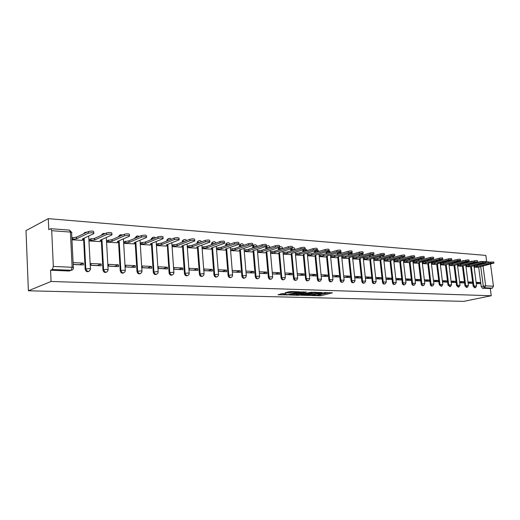 <?xml version="1.0" encoding="UTF-8"?>
<svg xmlns="http://www.w3.org/2000/svg" width="520" height="520" viewBox="0 0 520 520"><rect width="100%" height="100%" fill="white"/><g stroke="black" fill="none" stroke-linecap="round" stroke-linejoin="round"><path stroke-width="0.78" d="M311.903 295.575L320.769 295.757L332.449 292.825L323.745 292.584L325.605 293.118L324.974 293.325L317.779 294.086L319.657 294.613L318.091 295.055L311.903 295.575M282.386 293.637L277.986 294.801L288.256 294.892L299.819 291.856L290.596 291.454L285.142 292.689L289.276 292.936L292.591 292.279C295.51 291.785 297.011 291.772 297.096 292.24L289.133 294.359C286.247 294.846 284.758 294.866 284.668 294.405L286.221 293.742L282.386 293.637M28.392 290.784L51.064 281.469L491.244 295.744L463.788 301.36L28.392 290.784L26 230.614L48.276 218.641L485.843 255.405L486.694 261.781M301.002 295.23L310.934 295.497L322.589 292.533L312.429 292.298L301.002 295.23M298.376 295.341L289.393 294.983L300.95 291.954L306.371 292.052L301.34 293.377L304.089 293.572L311.474 292.168L299.728 295.197L298.344 295.009M51.064 281.469L50.564 270.231L52.312 269.477L53.326 266.435L51.714 230.685L50.811 228.696L48.763 229.645L48.276 218.641M491.244 295.744L490.282 288.555L482.463 288.23L481.221 286.546L478.66 267.15M478.381 265.05L478.296 264.401M482.996 265.779L485.667 285.851L493.48 286.202L490.49 263.998M493.48 286.202L492.356 288.113L484.543 287.781L483.301 286.097L480.682 266.331M490.282 288.555L492.356 288.113M489.151 261.969L489.899 262.288M468.104 283.159L472.128 283.348L471.965 282.106L468.084 282.971M465.959 266.572L469.963 266.753M459.751 282.763L463.892 282.958L463.729 281.704L459.732 282.607M457.606 266.006L461.734 266.195M451.217 282.36L455.488 282.562L455.325 281.294L451.197 282.236M449.079 265.428L453.336 265.623M442.5 281.944L446.901 282.152L446.738 280.872L442.488 281.86M440.369 264.836L444.756 265.038M433.596 281.528L438.132 281.743L437.97 280.449L433.589 281.463M431.476 264.231L435.994 264.446M424.496 281.093L429.175 281.314L429.013 280.007L424.482 281.034M422.383 263.614L427.043 263.835M415.194 280.657L420.017 280.885L419.861 279.558L415.181 280.592M413.094 262.983L417.898 263.211M405.685 280.209L410.657 280.442L410.501 279.103L405.672 280.137M403.591 262.334L408.551 262.574M395.954 279.747L401.089 279.988L400.933 278.636L395.947 279.682M393.881 261.677L398.996 261.924M386.009 279.272L391.307 279.526L391.151 278.161L386.003 279.208M383.949 261.001L389.226 261.261M375.83 278.792L381.297 279.052L381.141 277.667L375.824 278.726M373.782 260.312L379.229 260.579M365.417 278.304L371.053 278.57L370.903 277.167L365.404 278.233M363.382 259.603L369.005 259.883M354.75 277.797L360.575 278.07L360.418 276.659L354.744 277.726M352.736 258.882L358.54 259.168M343.831 277.284L349.843 277.563L349.694 276.133L345.351 277.284L343.824 277.212M341.835 258.141L347.822 258.44M332.644 276.75L338.851 277.043L338.702 275.6L334.373 276.764L332.637 276.679M330.668 257.381L336.856 257.692M321.191 276.211L327.6 276.51L327.45 275.048L323.128 276.231L321.178 276.139M319.235 256.607L325.618 256.932M309.445 275.652L316.062 275.971L315.919 274.482L311.61 275.685L309.439 275.581M307.515 255.808L314.106 256.146M297.401 275.087L304.245 275.411L304.096 273.904L299.806 275.125L297.394 275.008M295.497 254.995L302.315 255.346M285.058 274.502L292.123 274.833L291.98 273.312L287.703 274.553L285.051 274.423M283.179 254.156L290.219 254.52M272.389 273.904L279.695 274.248L279.552 272.708L275.294 273.962L272.382 273.825M270.543 253.299L277.817 253.675M259.435 273.293L266.942 273.644L266.806 272.084L262.567 273.364L259.428 273.214M257.621 252.421L265.096 252.811M246.155 272.662L253.858 273.026L253.721 271.447L249.503 272.74L246.149 272.584M244.368 251.518L252.044 251.921M232.511 272.019L240.428 272.389L240.292 270.79L236.1 272.11L232.505 271.94M230.763 250.594L238.647 251.011M226.499 270.114L218.374 269.718L218.504 271.356L226.629 271.739L226.499 270.114L222.333 271.453L218.498 271.271M216.97 248.047L216.788 249.645L224.887 250.075M212.329 269.425L203.977 269.016L204.107 270.673L212.459 271.07L212.329 269.425L208.195 270.784L204.1 270.595M202.612 247.052L202.436 248.671L210.756 249.106M197.769 268.71L189.183 268.294L189.306 269.971L197.893 270.381L197.769 268.71L193.667 270.101L189.3 269.893M187.863 246.025L187.681 247.669L196.235 248.118M182.8 267.982L173.972 267.553L174.089 269.256L182.923 269.672L182.8 267.982L178.737 269.392L174.083 269.172M172.692 244.972L172.51 246.636L181.305 247.104M167.401 267.228L158.321 266.786L158.431 268.515L167.518 268.944L167.401 267.228L163.384 268.664L158.431 268.431M157.092 243.886L156.91 245.577L165.952 246.058M151.56 266.454L142.214 266L142.324 267.755L151.678 268.197L151.56 266.454L147.589 267.917L142.317 267.663M141.037 242.775L140.849 244.484L150.163 244.978M135.258 265.661L125.632 265.187L125.736 266.968L135.363 267.423L135.258 265.661L131.333 267.144L125.73 266.877M124.514 241.625L124.326 243.367L133.906 243.874M118.463 264.836L108.55 264.355L108.654 266.162L118.573 266.63L118.463 264.836L114.595 266.351L108.648 266.071M107.497 240.442L107.302 242.209L117.176 242.736M101.166 263.991L90.948 263.497L91.046 265.324L101.27 265.811L101.166 263.991L97.364 265.538L91.039 265.239M89.96 239.226L89.765 241.014L99.938 241.56M73.184 264.478L83.434 264.966L83.343 263.12L79.599 264.693L73.177 264.387M71.968 239.805L82.173 240.35M88.764 271.472C86.885 272.11 85.683 271.362 85.156 269.217L83.57 238.368M106.451 272.226C104.63 272.838 103.467 272.096 102.953 269.997L101.348 240.883M101.335 240.65L101.283 239.707M123.611 272.954C121.849 273.546 120.724 272.812 120.224 270.751L118.547 242.125M118.528 241.774L118.482 240.994M140.27 273.663C138.573 274.228 137.475 273.5 136.988 271.486L135.239 243.315L134.062 242.703L146.569 237.464C146.569 236.587 144.879 236.483 141.499 237.139L129.149 242.365L124.319 243.275M135.148 242.249L135.187 242.879L135.174 242.236M156.455 274.352C154.81 274.898 153.745 274.177 153.27 272.194L151.457 244.458M151.144 239.688L153.433 237.185M172.178 275.015C170.586 275.548 169.553 274.839 169.084 272.889L167.349 245.505L166.296 244.933L179.172 239.857C179.172 239.044 177.554 238.953 174.323 239.583L161.662 244.608L156.904 245.486M166.894 240.994L167.557 240.474L167.667 239.571L169.136 238.368M187.467 275.659C185.919 276.178 184.919 275.476 184.457 273.559L182.526 246.636M182.208 242.249L183.02 240.572L184.399 239.512M202.332 276.289C200.837 276.796 199.856 276.101 199.407 274.216L197.418 247.683M197.106 243.458L197.951 241.56L199.244 240.63M216.794 276.9C215.339 277.394 214.389 276.712 213.941 274.853L211.906 248.69M211.594 244.628L212.472 242.535L213.688 241.716M230.874 277.492C229.457 277.972 228.534 277.303 228.092 275.47L226.011 249.678M225.693 245.758L225.635 245.031L226.337 244.777L226.609 243.49L227.74 242.775M244.576 278.064C243.197 278.544 242.294 277.875 241.865 276.075L239.739 250.633M239.421 246.85L239.356 246.031L240.065 245.785L240.37 244.433L241.423 243.802M257.92 278.629C256.581 279.097 255.703 278.44 255.275 276.659L253.11 251.563M252.792 247.904L252.714 247.006L253.429 246.766L253.767 245.362L254.748 244.803M270.92 279.175C269.62 279.637 268.756 278.986 268.333 277.231L266.136 252.467M265.817 248.931L265.733 247.956L266.448 247.715L266.819 246.279L267.735 245.785M283.589 279.702C282.321 280.156 281.483 279.519 281.06 277.791L278.831 253.351M278.512 249.925L278.421 248.885L279.142 248.644L279.377 247.397M295.939 280.221C294.71 280.67 293.885 280.039 293.469 278.33L291.2 254.208M290.888 250.887L290.791 249.789L291.512 249.555L291.636 248.541M307.983 280.728C306.787 281.171 305.981 280.553 305.572 278.863L303.271 255.047M302.959 251.823L302.848 250.666L303.576 250.439L303.635 249.633M319.735 281.216C318.565 281.658 317.779 281.047 317.369 279.377L315.042 255.866M314.736 252.733L314.613 251.524L315.341 251.297L315.361 250.679M331.195 281.697C330.057 282.139 329.29 281.534 328.881 279.883L326.534 256.659M326.222 253.611L326.099 252.363L326.827 252.142L326.82 251.686M342.387 282.165C341.276 282.601 340.522 282.002 340.119 280.371L337.747 257.433M337.441 254.475L337.304 253.181L338.026 252.655M353.34 282.627L353.281 282.639C352.209 283.043 351.475 282.445 351.091 280.852L348.693 258.193M348.387 255.307L348.25 253.981L348.972 253.591M364.039 283.075L363.928 283.101C362.888 283.471 362.174 282.88 361.803 281.32L359.385 258.934M359.086 256.12L358.937 254.755L359.665 254.494M374.491 283.511L374.329 283.55C373.315 283.894 372.625 283.303 372.268 281.781L369.831 259.656M369.531 256.913L369.382 255.58M384.696 283.94L384.495 283.992C383.513 284.303 382.844 283.719 382.493 282.224L380.042 260.358M379.743 257.686L379.6 256.432M394.674 284.362L394.433 284.421C393.471 284.707 392.828 284.122 392.483 282.666L390.019 261.047M389.721 258.44L389.584 257.257M404.424 284.772L404.144 284.837C403.215 285.103 402.584 284.518 402.253 283.088L399.769 261.722M399.477 259.175L399.347 258.057M413.959 285.168L413.647 285.24C412.744 285.486 412.126 284.908 411.808 283.511L409.312 262.379M409.019 259.889L408.896 258.837M423.28 285.558L422.942 285.636C422.065 285.864 421.466 285.292 421.148 283.92L418.639 263.022M418.353 260.592L418.229 259.597M432.4 285.942L432.036 286.026C431.178 286.234 430.599 285.668 430.287 284.317L427.772 263.647M427.479 261.274L427.369 260.338M441.324 286.319L439.231 284.707L436.703 264.264M436.416 261.937L436.306 261.06M450.06 286.683L447.987 285.09L445.451 264.869M445.166 262.587L445.062 261.762M458.614 287.04L458.185 287.137L456.56 285.467L454.012 265.46M453.732 263.224L453.629 262.444M466.986 287.391L466.538 287.489L464.951 285.831L462.397 266.032M462.118 263.848L462.02 263.114M475.183 287.736L474.721 287.833L473.168 286.195L470.613 266.597M470.334 264.459L470.243 263.764M476.288 283.543L480.188 283.731L480.025 282.503L476.262 283.335M474.136 267.131L478.023 267.306M71.883 237.965L76.531 237.133L76.616 238.732L71.955 239.564M341.699 256.711L345.69 256.094L345.82 257.335L341.816 257.953M480.025 282.503L476.132 282.308M84.851 232.466L83.466 233.844M102.551 233.772L101.101 235.424M119.73 235.047L118.255 236.912M136.403 236.281L134.934 238.336M152.594 237.484L151.209 238.836L151.138 239.597M168.331 238.654L166.985 239.844L166.881 240.747M183.619 239.792L182.332 240.838L182.182 241.865M198.49 240.897L197.256 241.826L197.067 242.951M212.953 241.975L211.776 242.794L211.542 244.004M227.032 243.029L225.908 243.744L225.635 245.031M240.734 244.049L239.661 244.686L239.356 246.031M254.078 245.05L253.058 245.609L252.714 247.006M267.079 246.025L266.695 246.09M266.188 246.415L265.733 247.956M278.661 247.637L278.421 248.885M290.914 248.775L290.791 249.789M302.906 249.86L302.848 250.666M314.632 250.906L314.613 251.524M326.092 251.908L326.099 252.363M437.119 258.772L436.696 258.889M445.835 259.422L445.276 259.682M454.37 260.065L453.739 260.429M462.728 260.689L462.059 261.157M470.918 261.307L470.223 261.859M50.564 270.231L69.309 271.011L70.993 270.309M478.94 261.911L478.238 262.535M471.965 282.106L467.942 281.911M463.729 281.704L459.589 281.502M455.325 281.294L451.054 281.086M446.738 280.872L442.338 280.657M437.97 280.449L433.433 280.221M429.013 280.007L424.333 279.78M419.861 279.558L415.031 279.325M410.501 279.103L405.522 278.863M400.933 278.636L395.798 278.389M391.151 278.161L385.853 277.901M381.141 277.667L375.674 277.401M370.903 277.167L365.261 276.894M360.418 276.659L354.601 276.374M349.694 276.133L343.681 275.841M338.702 275.6L332.501 275.294M327.45 275.048L321.042 274.736M315.919 274.482L309.296 274.163M304.096 273.904L297.258 273.572M291.98 273.312L284.914 272.968M279.552 272.708L272.252 272.35M266.806 272.084L259.298 271.719M253.721 271.447L246.019 271.07M240.292 270.79L232.381 270.4M83.343 263.12L73.093 262.62M318.604 294.925L329.387 292.624M303.778 294.522L307.743 294.625M309.686 295.392L320.814 292.702L315.231 293.039L307.781 294.99L309.686 295.392M307.717 294.314L314.691 292.182M296.231 294.314L292.325 294.209M303.342 291.837L301.256 292.494M296.738 294.561L296.27 294.717C296.368 295.159 297.837 295.146 300.664 294.664L303.199 293.807L299.37 293.878L296.738 294.561L296.647 293.586L296.205 293.995M296.647 293.586L301.288 292.773M288.048 291.902L291.726 291.486M280.599 293.885L284.628 293.995M473.96 265.772L477.126 265.356L477.269 266.422L474.097 266.838M477.737 267.371L493.954 263.081L490.848 263.172L477.269 266.422M477.126 265.356L490.698 262.093L493.805 262.002L493.935 262.938M465.784 265.207L468.995 264.784L469.137 265.856L465.92 266.286M469.671 266.825L485.888 262.483L482.742 262.567L469.137 265.856M468.995 264.784L482.593 261.476L485.738 261.391L485.869 262.334M457.431 264.635L460.7 264.199L460.837 265.284L457.574 265.72M461.442 266.266L477.646 261.872L474.461 261.95L460.837 265.284M460.7 264.199L474.318 260.851C476.333 260.475 477.393 260.449 477.503 260.774L477.626 261.716M448.91 264.05L452.225 263.601L452.368 264.7L449.046 265.148M453.043 265.694L469.235 261.248C469.125 260.917 468.052 260.942 466.011 261.32L452.368 264.7M452.225 263.601L465.862 260.208C467.909 259.825 468.981 259.805 469.092 260.137L469.216 261.086M440.2 263.452L443.573 262.99L443.709 264.101L440.336 264.563M444.464 265.115L460.642 260.611C460.531 260.267 459.446 260.293 457.373 260.676L443.709 264.101M443.573 262.99L457.223 259.552C459.303 259.161 460.388 259.142 460.493 259.486L460.616 260.442M431.308 262.841L434.733 262.366L434.87 263.49L431.444 263.965M435.701 264.517L437.944 263.887L437.496 263.673L451.854 259.961C451.757 259.603 450.651 259.63 448.546 260.019L434.87 263.49M434.733 262.366L448.403 258.882C450.509 258.486 451.613 258.466 451.711 258.824L451.834 259.779M422.214 262.217L425.698 261.729L425.841 262.867L422.351 263.354M426.751 263.913L428.981 263.276L428.526 263.055L442.878 259.298C442.78 258.928 441.662 258.947 439.524 259.35L425.841 262.867M425.698 261.729L439.381 258.2C441.519 257.797 442.637 257.777 442.735 258.147L442.858 259.11M412.925 261.586L416.468 261.079L416.604 262.23L413.062 262.73M417.606 263.289L419.822 262.652L419.348 262.418L433.7 258.615C433.609 258.239 432.471 258.252 430.3 258.661L416.604 262.23M416.468 261.079L430.157 257.498C432.328 257.088 433.466 257.075 433.557 257.452L433.68 258.421M403.429 260.93L407.037 260.416L407.173 261.579L403.566 262.093M408.259 262.652L410.462 262.015L409.975 261.768L424.313 257.92C424.229 257.53 423.079 257.543 420.869 257.959L407.173 261.579M407.037 260.416L420.726 256.783C422.935 256.36 424.086 256.353 424.177 256.744L424.294 257.712M393.718 260.267L397.384 259.74L397.521 260.91L393.854 261.437M398.704 262.002L400.894 261.358L400.387 261.105L414.719 257.212C414.635 256.802 413.465 256.815 411.216 257.238L397.521 260.91M397.384 259.74L411.079 256.048C413.322 255.619 414.492 255.613 414.576 256.022L414.694 256.997M383.786 259.591L387.517 259.044L387.654 260.228L383.923 260.774M388.928 261.339L391.105 260.695L390.585 260.429L404.898 256.483C404.813 256.061 403.631 256.067 401.349 256.503L387.654 260.228M387.517 259.044L401.206 255.3C403.494 254.865 404.677 254.858 404.755 255.281L404.872 256.256M373.626 258.895L377.423 258.329L377.553 259.532L373.757 260.091M378.931 260.663L381.095 260.013L380.556 259.74L394.843 255.743C394.771 255.307 393.569 255.307 391.241 255.749L377.553 259.532M377.423 258.329L391.105 254.534C393.432 254.092 394.628 254.085 394.706 254.527L394.817 255.502M363.226 258.187L367.088 257.601L367.224 258.817L363.356 259.396M368.706 259.968L370.851 259.317L370.292 259.025L384.56 254.982C384.488 254.527 383.266 254.527 380.9 254.982L367.224 258.817M367.088 257.601L380.763 253.747C383.13 253.292 384.345 253.299 384.416 253.754L384.527 254.735M352.586 257.459L356.512 256.861L356.649 258.083L352.716 258.681M358.241 259.252L360.366 258.603L359.788 258.303L374.023 254.202C373.958 253.734 372.723 253.728 370.312 254.189L356.649 258.083M356.512 256.861L370.175 252.947C372.58 252.48 373.822 252.486 373.887 252.961L373.99 253.942M347.529 258.525L349.635 257.875L349.037 257.556L363.233 253.409C363.175 252.922 361.92 252.915 359.463 253.383L345.82 257.335M345.69 256.094L359.326 252.122C361.777 251.648 363.038 251.661 363.097 252.148L363.2 253.13M330.525 255.957L334.601 255.314L334.731 256.568L330.655 257.212M336.557 257.784L338.65 257.127L338.026 256.796L352.176 252.59C352.125 252.089 350.851 252.077 348.354 252.558L334.731 256.568M334.601 255.314L348.218 251.277C350.714 250.796 351.988 250.809 352.047 251.316L352.151 252.304M319.092 255.177L323.239 254.514L323.369 255.788L319.215 256.445M325.319 257.017L327.392 256.36L326.749 256.016L340.853 251.758C340.801 251.232 339.508 251.219 336.96 251.706L323.369 255.788M323.239 254.514L336.83 250.413C339.372 249.919 340.665 249.938 340.717 250.464L340.821 251.453M307.372 254.378L311.597 253.695L311.727 254.982L307.502 255.665M313.814 256.236L315.855 255.573L315.192 255.222L329.238 250.9C329.192 250.354 327.88 250.335 325.286 250.835L311.727 254.982M311.597 253.695L325.156 249.529C327.743 249.028 329.062 249.047 329.108 249.594L329.206 250.582M295.36 253.565L299.669 252.857L299.793 254.156L295.483 254.865M302.016 255.437L304.038 254.774L303.342 254.404L317.33 250.023C317.291 249.457 315.952 249.431 313.313 249.945L299.793 254.156M299.669 252.857L313.183 248.619C315.822 248.105 317.161 248.131 317.2 248.703L317.298 249.691M283.049 252.727L287.437 251.992L287.553 253.311L283.166 254.046M289.919 254.612L291.915 253.948L291.2 253.565L305.117 249.119C305.084 248.541 303.719 248.508 301.028 249.028L287.553 253.311M287.437 251.992L300.898 247.689C303.589 247.162 304.954 247.195 304.986 247.786L305.084 248.775M270.413 251.875L274.885 251.108L275.008 252.441L270.536 253.208M277.517 253.773L279.487 253.103L278.74 252.701L292.578 248.196C292.552 247.592 291.168 247.559 288.425 248.092L275.008 252.441M274.885 251.108L288.294 246.733C291.038 246.194 292.428 246.233 292.454 246.844L292.546 247.832M257.491 250.984L262.008 250.198L262.132 251.55L257.608 252.33M264.797 252.909L266.74 252.239L265.961 251.817L279.714 247.254C279.695 246.623 278.284 246.578 275.483 247.124L262.132 251.55M262.008 250.198L275.36 245.745C278.155 245.2 279.565 245.245 279.591 245.882L279.682 246.87M244.244 250.061L248.794 249.269L248.911 250.64L244.361 251.433M251.745 252.018L253.656 251.355L252.844 250.913L266.507 246.279C266.487 245.629 265.05 245.577 262.197 246.136L248.911 250.64M248.794 249.269L262.074 244.738C264.927 244.179 266.364 244.231 266.383 244.888L266.474 245.882M230.646 249.119L235.228 248.313L235.339 249.704L230.756 250.504M238.349 251.108L240.227 250.445L239.382 249.983L252.941 245.284C252.928 244.602 251.466 244.55 248.547 245.115L235.339 249.704M235.228 248.313L248.43 243.705C251.342 243.133 252.805 243.191 252.817 243.874L252.902 244.862M216.671 248.15L221.292 247.332L221.403 248.742L216.781 249.555M224.588 250.179L226.434 249.509L225.55 249.028L238.999 244.257C238.986 243.555 237.497 243.49 234.526 244.075L221.403 248.742M221.292 247.332L234.403 242.639C237.38 242.06 238.869 242.119 238.875 242.827L238.959 243.822M202.319 247.156L206.973 246.324L207.083 247.748L202.43 248.58M210.457 249.217L212.264 248.547L211.347 248.047L224.666 243.204C224.66 242.476 223.139 242.405 220.103 242.996L207.083 247.748M206.973 246.324L219.993 241.547C223.022 240.948 224.542 241.02 224.549 241.755L224.627 242.749M187.571 246.136L192.257 245.284L192.361 246.733L187.675 247.578M195.936 248.228L197.711 247.559L196.749 247.033L209.931 242.119C209.924 241.364 208.377 241.286 205.276 241.891L192.361 246.733M192.257 245.284L205.166 240.422C208.26 239.811 209.814 239.889 209.814 240.65L209.892 241.644M172.406 245.083L177.125 244.218L177.229 245.687L172.504 246.545M181.012 247.214L182.741 246.545L181.733 245.999L194.772 241.007C194.772 240.221 193.186 240.136 190.021 240.754L177.229 245.687M177.125 244.218L189.911 239.265C193.076 238.641 194.662 238.725 194.662 239.519L194.733 240.506M156.806 244.004L161.558 243.126L161.662 244.608M165.659 246.175L167.206 245.57M161.558 243.126L174.213 238.069C177.444 237.439 179.062 237.53 179.062 238.349L179.133 239.343M140.751 242.892L145.542 241.995L145.639 243.503L140.849 244.394M149.87 245.102L151.515 244.433L150.41 243.834L163.111 238.68C163.111 237.835 161.46 237.738 158.158 238.381L145.639 243.503M145.542 241.995L158.054 236.847C161.356 236.197 163.007 236.301 163.007 237.146L163.072 238.141M124.228 241.748L129.051 240.832L129.149 242.365M133.62 243.997L135.22 243.328M129.051 240.832L141.401 235.58C144.774 234.923 146.465 235.027 146.471 235.911L146.536 236.906M107.211 240.565L112.073 239.636L112.158 241.189L107.296 242.119M116.883 242.859L118.437 242.19L117.221 241.54L129.526 236.21C129.519 235.306 127.79 235.19 124.338 235.859L112.158 241.189M112.073 239.636L124.241 234.28C127.692 233.603 129.422 233.721 129.428 234.637L129.493 235.631M89.674 239.356L90.948 238.764L94.569 238.407L94.653 239.98L91.033 240.344L89.759 240.922M99.651 241.69L101.147 241.02C101.68 240.695 101.309 240.474 100.041 240.35L111.956 234.917C111.943 233.981 110.169 233.857 106.645 234.546L94.653 239.98M94.569 238.407L106.555 232.934C110.078 232.245 111.846 232.375 111.865 233.317L111.917 234.319M81.887 240.481L83.337 239.811C83.889 239.48 83.499 239.245 82.166 239.115L93.834 233.591C93.821 232.622 92.008 232.486 88.4 233.181L76.616 238.732M76.531 237.133L88.316 231.543C91.923 230.847 93.73 230.984 93.743 231.966L93.802 232.96M53.326 266.435L72.124 267.28L70.401 232.076C71.766 232.213 72.176 232.459 71.624 232.811L73.327 267.442M71.604 232.297L69.472 230.113L70.401 232.076L51.714 230.685M481.221 286.546L485.667 285.851L484.543 287.781L482.463 288.23M480.447 264.557L480.363 263.9M482.677 263.347L482.762 263.998M486.824 263.022L484.666 262.867M85.156 269.217L85.8 268.957L84.201 238.076M102.953 269.997L103.61 269.737L101.933 239.415M120.224 270.751L120.887 270.498L119.138 240.708M136.988 271.486L137.663 271.239L135.837 241.956M153.27 272.194L153.953 271.954L152.061 243.165M151.814 239.415L152.529 239.122M169.084 272.889L169.774 272.649L167.823 244.328M167.577 240.721L168.948 240.175M184.457 273.559L185.153 273.325L183.15 245.459M182.897 241.982L182.871 241.599L184.775 241.254M199.407 274.216L200.109 273.981L198.049 246.552M197.795 243.197L197.756 242.684L200.103 242.333M213.941 274.853L214.65 274.625L212.544 247.611M212.29 244.374L212.244 243.75L214.948 243.393M228.092 275.47L228.8 275.249L226.649 248.638M226.401 245.505L226.337 244.777L229.359 244.446M241.865 276.075L242.58 275.853L240.383 249.633M240.13 246.603L240.065 245.785L243.334 245.486M255.275 276.659L255.989 276.445L253.812 251.192M253.812 251.167L253.76 250.601M253.507 247.663L253.429 246.766L256.893 246.506M268.333 277.231L269.061 277.017L266.844 252.161M266.832 251.992L266.793 251.544M266.539 248.69L266.448 247.715L270.049 247.52C269.438 245.745 268.365 245.336 266.819 246.279L266.103 246.519M281.06 277.791L281.788 277.576L279.546 253.071M279.526 252.837L279.487 252.46M279.233 249.691L279.142 248.644L282.796 248.528M293.469 278.33L294.203 278.122L291.922 253.948M291.616 250.653L291.512 249.555L295.094 249.542M305.572 278.863L306.3 278.655L303.999 254.794M303.687 251.596L303.576 250.439L306.423 250.133L307.002 250.556M317.369 279.377L318.103 279.175L315.77 255.619M315.464 252.506L315.341 251.297L318.162 250.998L318.728 251.505M328.881 279.883L329.622 279.682L327.262 256.425M326.957 253.396L326.827 252.142L329.615 251.843L330.168 252.428M340.119 280.371L340.86 280.176L338.475 257.212M338.169 254.254L338.039 252.961L340.788 252.668L341.334 253.318M351.091 280.852L351.832 280.663L349.427 257.972M349.122 255.093L348.985 253.76L351.702 253.474L352.235 254.189M361.803 281.32L362.544 281.132L360.12 258.713M359.821 255.911L359.671 254.547L362.362 254.261L362.888 255.034M372.268 281.781L373.009 281.593L370.565 259.441M370.266 256.704L370.123 255.372M382.493 282.224L383.234 282.042L380.776 260.15M380.478 257.485L380.334 256.224M392.483 282.666L393.224 282.483L390.754 260.845M390.455 258.239L390.319 257.056M402.253 283.088L402.994 282.913L400.51 261.521M400.212 258.973L400.082 257.861M411.808 283.511L412.549 283.335L410.046 262.184M409.754 259.695L409.63 258.642M421.148 283.92L421.889 283.745L419.38 262.828M419.088 260.397L418.964 259.402M430.287 284.317L431.028 284.147L428.506 263.458M428.22 261.079L428.103 260.15M439.231 284.707L439.972 284.538L437.444 264.082M437.151 261.749L437.047 260.871M447.987 285.09L448.728 284.921L446.186 264.687M445.9 262.405L445.796 261.573M456.56 285.467L457.294 285.305L454.747 265.278M454.467 263.042L454.363 262.262M464.951 285.831L465.686 285.668L463.132 265.856M462.852 263.666L462.755 262.932M473.168 286.195L473.909 286.033L471.348 266.422M471.068 264.277L470.977 263.588M475.462 287.677L473.909 286.033L476.606 285.928L475.462 287.677M470.957 261.677L471.601 261.125M467.279 287.326L465.686 285.668L468.416 285.571L467.279 287.326M462.793 260.975L463.411 260.507M458.919 286.969L457.294 285.305L460.063 285.207L458.919 286.969M454.474 260.247L455.046 259.883M450.392 286.605L448.728 284.921L451.529 284.83L450.392 286.605M446.01 259.493L446.505 259.24M441.682 286.234L439.972 284.538L442.812 284.453L441.682 286.234M437.437 258.7L437.788 258.583M432.776 285.857C431.925 286.065 431.34 285.5 431.028 284.147L433.907 284.063L432.776 285.857M423.683 285.467C422.806 285.695 422.207 285.123 421.889 283.745L424.801 283.667L423.683 285.467M414.388 285.064C413.485 285.311 412.874 284.733 412.549 283.335L415.5 283.257L414.388 285.064M404.892 284.655C403.962 284.928 403.325 284.343 402.994 282.913L405.99 282.841L404.892 284.655M395.174 284.239C394.219 284.531 393.569 283.94 393.224 282.483L396.266 282.418L395.174 284.239M385.236 283.81C384.254 284.122 383.584 283.536 383.234 282.042L386.315 281.983L385.236 283.81M375.07 283.368C374.062 283.706 373.373 283.114 373.009 281.593L376.135 281.541L375.07 283.368M364.669 282.913C363.63 283.283 362.915 282.692 362.544 281.132L365.716 281.086L364.669 282.913M354.022 282.451C352.95 282.854 352.216 282.256 351.832 280.663L355.05 280.625L354.022 282.451M343.129 281.97C342.017 282.412 341.263 281.814 340.86 280.176L344.13 280.15L343.129 281.97M331.962 281.476C330.817 281.957 330.038 281.359 329.622 279.682L332.943 279.663L331.962 281.476M320.534 280.969C319.351 281.495 318.539 280.897 318.103 279.175L321.483 279.162L320.534 280.969M308.815 280.449C307.6 281.028 306.761 280.43 306.3 278.655L309.738 278.655L308.815 280.449M296.81 279.903C295.548 280.547 294.678 279.949 294.203 278.122L297.694 278.128L296.81 279.903M284.499 279.344C283.199 280.053 282.295 279.461 281.788 277.576L285.344 277.596L284.499 279.344M279.806 246.928L280.384 246.733M271.875 278.766C270.536 279.546 269.594 278.961 269.061 277.017L272.031 276.705L272.675 277.043L271.875 278.766M258.928 278.161C257.543 279.026 256.562 278.454 255.989 276.445L258.999 276.127L259.675 276.484L258.928 278.161M245.642 277.531C244.212 278.499 243.191 277.94 242.58 275.853L245.622 275.529L246.324 275.906L245.642 277.531M231.998 276.874C230.522 277.953 229.457 277.413 228.8 275.249L231.888 274.918L232.622 275.308L231.998 276.874M217.99 276.192C216.476 277.401 215.364 276.874 214.65 274.625L217.776 274.293L218.543 274.697L217.99 276.192M203.593 275.47C202.046 276.829 200.883 276.334 200.109 273.981L203.275 273.65L204.074 274.072L203.593 275.47M188.799 274.716C187.219 276.237 186.004 275.776 185.153 273.325L188.364 272.987L189.202 273.429L188.799 274.716M173.589 273.917C171.983 275.632 170.709 275.21 169.774 272.649L173.024 272.305L173.914 272.766L173.589 273.917M157.93 273.078C156.319 275.008 154.993 274.632 153.953 271.954L157.248 271.603L158.178 272.084L157.93 273.078M141.81 272.194C140.205 274.358 138.827 274.04 137.663 271.239L141.005 270.881L141.98 271.382L141.81 272.194M135.597 238.05L137.274 235.969M125.203 271.264C123.63 273.683 122.187 273.429 120.887 270.498L124.273 270.14L125.307 270.66L125.203 271.264M118.911 236.626L120.634 234.722M108.082 270.296C106.561 272.981 105.066 272.798 103.61 269.737L107.042 269.373L108.082 270.296M101.751 235.131L103.493 233.428M90.422 269.282C88.972 272.252 87.431 272.142 85.8 268.957L89.284 268.58C90.597 268.671 90.981 268.86 90.428 269.152L90.422 269.282M84.103 233.545L85.833 232.102M431.002 260.364L430.95 259.409M421.909 259.656L421.753 258.674M412.613 258.934L412.25 257.946M402.441 257.225L403.026 257.478L403.111 258.193M392.321 256.503L393.315 256.776L393.393 257.433M381.856 255.801L382.947 255.781L383.454 256.659M370.968 255.132L372.775 255.028L373.288 255.853M480.298 262.034L480.954 261.404M69.309 271.011L71.091 270.27L52.312 269.477M73.346 267.872C73.281 269.38 72.527 270.179 71.091 270.27L72.124 267.28C73.495 267.377 73.905 267.572 73.346 267.872M50.811 228.696L69.4 230.107M482.001 261.619L481.039 261.411M320.678 294.808L320.769 295.757M319.351 294.944L319.442 295.893M315.146 292.195L315.231 293.039M308.269 293.826L308.367 294.788M301.431 292.338L301.522 293.319M299.695 294.853L299.728 295.197M300.644 292.753L300.736 293.735M299.273 292.897L299.37 293.878M285.058 293.709L285.11 294.255M292.519 291.512L292.591 292.279M290.576 291.792L290.667 292.786M289.185 291.941L289.276 292.936M288.223 294.541L288.256 294.892M286.858 294.704L286.891 295.035M477.048 265.35L477.191 266.416M474.675 265.596L474.819 266.663M490.698 262.093L490.848 263.172M468.916 264.778L469.06 265.85M466.525 265.031L466.668 266.103M482.593 261.476L482.742 262.567M460.616 264.192L460.759 265.278M458.204 264.446L458.341 265.531M474.318 260.851L474.461 261.95M452.147 263.594L452.283 264.693M449.703 263.855L449.839 264.953M465.862 260.208L466.011 261.32M443.488 262.983L443.625 264.095M441.025 263.244L441.162 264.355M457.223 259.552L457.373 260.676M434.649 262.36L434.785 263.484M432.159 262.626L432.296 263.75M448.403 258.882L448.546 260.019M425.613 261.729L425.75 262.86M423.098 261.989L423.235 263.127M439.381 258.2L439.524 259.35M416.384 261.072L416.52 262.223M413.835 261.346L413.972 262.49M430.157 257.498L430.3 258.661M406.939 260.409L407.075 261.573M404.372 260.683L404.508 261.839M420.726 256.783L420.869 257.959M397.293 259.733L397.429 260.904M394.693 260.007L394.829 261.177M411.079 256.048L411.216 257.238M387.419 259.038L387.556 260.221M384.793 259.311L384.93 260.5M401.206 255.3L401.349 256.503M377.325 258.323L377.455 259.526M374.666 258.603L374.797 259.805M391.105 254.534L391.241 255.749M366.99 257.595L367.12 258.811M364.306 257.881L364.435 259.096M380.763 253.747L380.9 254.982M356.415 256.854L356.544 258.076M353.697 257.14L353.828 258.369M370.175 252.947L370.312 254.189M345.579 256.087L345.716 257.329M342.836 256.38L342.966 257.621M359.326 252.122L359.463 253.383M334.49 255.307L334.62 256.562M331.714 255.6L331.844 256.861M348.218 251.277L348.354 252.558M323.128 254.508L323.258 255.775M320.32 254.806L320.45 256.074M336.83 250.413L336.96 251.706M311.486 253.689L311.61 254.976M308.646 253.988L308.769 255.275M325.156 249.529L325.286 250.835M299.553 252.844L299.676 254.15M296.673 253.149L296.797 254.456M313.183 248.619L313.313 249.945M287.313 251.986L287.437 253.305M284.401 252.291L284.525 253.611M300.898 247.689L301.028 249.028M274.762 251.102L274.885 252.434M271.817 251.414L271.934 252.753M288.294 246.733L288.425 248.092M261.885 250.192L262.002 251.544M258.901 250.51L259.019 251.862M275.36 245.745L275.483 247.124M248.664 249.262L248.781 250.633M245.648 249.587L245.765 250.952M262.074 244.738L262.197 246.136M235.092 248.306L235.209 249.691M232.037 248.631L232.147 250.023M248.43 243.705L248.547 245.115M221.156 247.325L221.267 248.729M218.056 247.656L218.172 249.061M234.403 242.639L234.526 244.075M206.837 246.311L206.941 247.741M203.697 246.649L203.808 248.079M219.993 241.547L220.103 242.996M192.114 245.278L192.218 246.721M188.936 245.622L189.04 247.065M205.166 240.422L205.276 241.891M176.975 244.212L177.08 245.674M173.758 244.556L173.862 246.025M189.911 239.265L190.021 240.754M161.408 243.113L161.506 244.602M158.145 243.464L158.243 244.953M174.213 238.069L174.323 239.583M145.386 241.982L145.483 243.49M142.077 242.339L142.174 243.847M158.054 236.847L158.158 238.381M128.895 240.825L128.986 242.353M125.535 241.189L125.632 242.717M141.401 235.58L141.499 237.139M111.904 239.629L111.995 241.176M108.505 239.993L108.589 241.547M124.241 234.28L124.338 235.859M94.4 238.394L94.484 239.967M90.948 238.764L91.033 240.344M106.555 232.934L106.645 234.546M76.356 237.12L76.44 238.719M72.95 239.096L72.871 237.497L72.936 239.103M88.302 231.55L88.387 233.181L88.316 231.543M470.606 261.385L472.641 261.261M473.59 262.951L473.681 263.647M473.915 265.454L476.587 285.825M462.397 260.774L464.328 260.592M454.019 260.15L455.812 259.909M445.465 259.519L447.07 259.22M436.728 258.875L438.009 258.55M253.058 245.609L253.767 245.362C255.288 244.348 256.386 244.706 257.062 246.447M239.661 244.686L240.37 244.433C241.846 243.341 242.97 243.639 243.737 245.343M225.908 243.744L226.609 243.49C228.04 242.314 229.183 242.547 230.048 244.198M211.776 242.794L212.472 242.535C213.844 241.267 215.014 241.43 215.975 243.016M197.256 241.826L197.951 241.56C199.251 240.201 200.434 240.286 201.506 241.8M182.332 240.838L183.02 240.572C184.243 239.129 185.439 239.115 186.615 240.539M166.985 239.844L167.667 239.571C168.792 238.036 170.001 237.926 171.288 239.239M151.209 238.836L151.879 238.556C152.899 236.938 154.102 236.717 155.493 237.9M134.972 237.809L135.636 237.523C136.526 235.839 137.716 235.502 139.204 236.516M118.267 236.763L118.924 236.477C119.672 234.734 120.828 234.273 122.395 235.092M465.4 262.281L465.498 263.016M465.738 264.862L468.403 285.461M457.041 261.593L457.145 262.379M457.385 264.257L460.044 285.09M448.507 260.891L448.611 261.722M448.857 263.64L451.51 284.713M439.79 260.169L439.901 261.053M440.141 263.003L442.793 284.323M431.243 262.353L433.888 283.933M422.149 261.69L424.788 283.53M412.861 261.014L415.487 283.114M403.357 260.319L405.971 282.692M393.302 256.588L393.224 256.256M393.64 259.603L396.247 282.262M383.37 255.853L383.253 255.411M383.708 258.869L386.295 281.82M373.21 255.106L373.041 254.547M373.542 258.122L376.116 281.372M362.817 254.345L362.59 253.656M363.135 257.355L365.697 280.904M352.176 253.558L351.865 252.733M352.488 256.562L355.03 280.436M341.282 252.759L340.847 251.758M341.588 255.756L344.11 279.949M330.122 251.933L329.199 250.51M330.421 254.924L332.924 279.454M318.695 251.095L317.272 249.457M318.981 254.066L321.464 278.947M306.982 250.231L305.058 248.528M307.255 253.188L309.712 278.428M294.97 249.347C294.639 248.008 293.826 247.462 292.533 247.715M295.243 252.285L297.668 277.894M282.659 248.443C282.217 246.903 281.275 246.402 279.838 246.955M282.919 251.355L285.317 277.349M270.283 250.393L272.649 276.783M257.315 249.405L259.649 276.211M244.004 248.385L246.305 275.62M230.341 247.338L232.596 275.015M216.3 246.246L218.517 274.391M201.883 245.128L204.055 273.748M187.064 243.964L189.183 273.091M171.821 242.756L173.888 272.415M156.143 241.508L158.151 271.719M140.017 240.208L141.96 271.005M123.409 238.862L125.288 270.27M105.027 233.63C103.552 233.064 102.473 233.558 101.79 235.112M106.308 237.452L108.108 269.51M87.041 232.147L84.227 233.487M88.686 235.989L90.409 268.73M478.647 261.976L482.612 261.476M489.242 261.976L485.784 261.716M325.539 292.507L325.572 292.832M307.684 294.021L307.781 294.99M301.249 292.396L301.34 293.377M296.179 293.742L296.27 294.717M284.603 293.696L284.668 294.405M297.037 291.649L297.07 291.974M279.428 252.48L279.461 252.811M266.682 251.583L266.714 251.933M253.597 250.66L253.63 251.03M240.162 249.711L240.201 250.107M226.369 248.736L226.408 249.158M212.206 247.734L212.238 248.183M197.645 246.701L197.678 247.175M182.676 245.642L182.715 246.149M167.284 244.543L167.323 245.089M151.45 243.412L151.489 243.997M118.365 241.04L118.41 241.722M101.081 239.798L101.12 240.539M83.265 238.511L83.31 239.311"/></g></svg>
